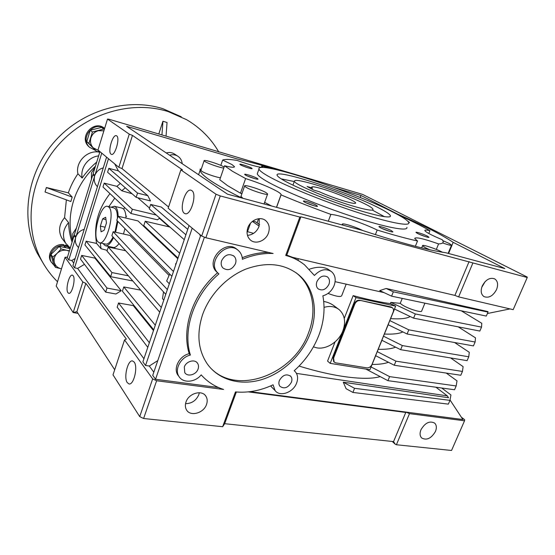 <?xml version="1.0" encoding="UTF-8"?>
<svg xmlns="http://www.w3.org/2000/svg" width="555" height="555" viewBox="0 0 555 555"><rect width="100%" height="100%" fill="white"/><g stroke="black" fill="none" stroke-linecap="round" stroke-linejoin="round"><path stroke-width="0.83" d="M355.915 206.925C331.564 200.147 293.734 184.17 294.393 181.18C294.545 179.529 300.796 180.493 313.138 184.059C336.746 190.837 372.662 205.843 372.995 209.325C373.14 210.935 367.445 210.13 355.915 206.925M345.876 201.555C352.432 203.401 355.686 203.865 355.644 202.963C355.582 201.076 335.262 192.564 321.949 188.769C315.136 186.813 311.702 186.293 311.66 187.215L312.375 188.02L307.116 186.494L313.755 190.115L319.063 191.648C327.575 195.471 336.51 198.773 345.876 201.555M311.966 189.137L312.375 188.02M284.375 180.757C279.852 178.204 277.424 176.358 277.098 175.227C274.232 167.95 349.879 192.668 379.44 208.271C386.218 211.76 389.887 214.272 390.436 215.805C391.435 218.871 374.736 215.611 349.733 207.383C324.779 199.19 296.481 187.597 284.375 180.757M281.198 178.87L294.261 181.547M372.641 210.241L384.518 216.707M257.68 172.723L257.284 173.833C257.659 175.325 260.6 177.69 266.095 180.923C281.371 189.949 318.993 205.586 352.522 216.561C386.107 227.585 408.202 231.636 406.905 227.404M393.405 212.308C402.854 217.116 407.981 220.585 408.778 222.715C410.145 226.766 388.098 222.513 354.478 211.427C320.929 200.39 283.21 184.836 267.85 175.977C262.328 172.799 259.365 170.496 258.963 169.074C255.883 159.667 353.736 191.662 393.405 212.308M427.537 236.208C423.756 234.189 414.918 231.331 416.063 232.503L417.443 233.405C420.78 235.202 428.848 237.935 429.015 237.318L427.537 236.208M425.255 236.555L419.282 234.279M391.525 230.727C387.605 228.528 377.712 225.399 379.058 226.787L380.328 227.661C383.748 229.603 392.704 232.594 392.905 231.865L391.525 230.727M389.534 231.317L381.854 228.424M316.482 205.35C312.909 203.206 302.073 199.849 303.536 201.34L304.445 202.006C307.546 203.893 317.307 207.084 317.509 206.287L316.482 205.35M314.262 205.836L306.214 202.901M257.312 178.419C254.28 176.539 243.416 173.174 244.79 174.547L245.428 175.026C248.064 176.691 257.895 179.882 258.047 179.126L257.312 178.419M254.627 178.599L247.717 176.15M251.471 168.033C248.744 166.389 238.768 163.253 239.947 164.419L240.53 164.842C242.93 166.313 252.025 169.282 252.13 168.63L251.471 168.033M248.272 167.887L243.368 166.153M408.66 222.402L409.521 222.423L407.849 221.299M224.553 165.772L219.766 179.737L227.633 185.682L240.481 193.196L245.608 178.55L232.58 171.356L224.553 165.772C231.268 167.402 234.571 167.693 234.453 166.632L231.928 164.53L222.638 160.076C224.914 159.119 229.742 159.236 237.11 160.43C250.735 165.383 263.452 168.498 262.633 166.784L261.849 165.938L272.179 168.775M401.057 216.457L403.506 217.262C414.162 222.187 422.979 226.662 429.938 230.707C426.455 229.909 424.748 229.86 424.832 230.554C425.671 232.136 431.492 235.202 442.286 239.753L443.174 241.397C443.528 242.924 442.002 243.763 438.582 243.916C423.562 238.643 415.598 236.825 414.682 238.47L417.506 240.988C406.607 238.601 393.176 234.952 377.192 230.034C363.206 223.11 338.557 214.771 330.863 214.397C313.159 207.952 296.564 201.444 281.066 194.881L276.57 207.341M281.066 194.881L281.094 194.534C280.892 193.855 279.713 192.862 277.542 191.579C269.945 187.333 259.303 182.983 245.608 178.55M240.967 196.373L242.986 198.322M266.282 192.786L267.635 193.966C268.71 195.984 250.645 190.337 245.809 187.118L244.588 186.029C243.666 184.052 261.252 189.553 266.282 192.786M200.917 170.212L201.729 171.224C204.712 173.32 216.769 177.517 220.446 177.746M223.755 168.082C220.106 167.763 208.014 163.545 204.996 161.533L204.108 160.742C203.283 159.077 219.898 164.308 224.053 166.999L224.116 167.034M442.89 240.662L449.064 243.395L451.555 245.088C451.229 245.643 448.26 244.922 442.647 242.937M429.688 249.75L425.116 247.579L422.57 245.712C421.835 244.075 436.091 248.758 442.384 252.206L442.439 252.234M185.543 403.672C191.718 403.582 196.144 400.585 198.815 394.695L199.328 392.718M186.001 401.993C188.714 393.245 202.055 389.485 205.919 396.249C207.39 398.622 207.598 401.348 206.543 404.422C203.782 413.218 190.212 416.958 186.466 409.819C185.176 407.53 185.016 404.921 186.001 401.993M420.967 429.757C425.095 422.785 429.66 420.572 434.669 423.118C436.605 425.109 436.861 427.891 435.453 431.471C431.277 438.471 426.684 440.635 421.668 437.971C419.83 436.001 419.601 433.261 420.967 429.757M67.904 292.672C65.289 289.315 69.202 273.969 72.393 275.148L73.177 275.731C75.882 278.894 71.935 294.552 68.744 293.324L67.904 292.672M127.282 382.645C123.439 377.56 127.865 359.501 132.61 360.944L134.192 362.096C138.167 366.897 133.727 385.42 128.961 383.921L127.282 382.645M247.461 235.348C252.872 234.862 256.736 231.886 259.039 226.412L259.275 218.656M268.453 232.982C270.084 227.751 269.106 223.582 265.526 220.474C260.177 216.048 250.312 220.106 247.814 227.862C246.274 232.857 247.135 236.895 250.381 239.982C255.689 244.866 265.873 240.863 268.453 232.982M237.38 249.778L237.283 249.701C226.038 238.234 204.864 260.663 216.505 271.763L217.602 272.776C192.953 293.574 181.187 328.255 189.206 353.688L190.379 355.068C182.352 329.573 194.174 294.795 218.892 273.927L217.789 272.907C206.127 261.787 227.37 239.281 238.636 250.77C240.974 252.983 242.223 255.82 242.382 259.289C252.782 255.002 263.028 253.073 273.136 253.496L205.863 237.755L220.266 195.929L299.832 217.074L285.714 255.411C292.804 257.347 299.069 260.482 304.522 264.825L314.428 275.474C320.145 269.508 325.806 268.204 331.411 271.561C335.241 274.926 336.163 279.56 334.166 285.464C331.848 290.889 328.088 294.351 322.871 295.836C325.286 308.774 323.919 322.011 318.764 335.546C313.457 349.026 305.278 360.75 294.212 370.726L295.302 371.725C297.799 374.722 298.25 378.475 296.647 382.978C293.394 392.42 280.053 397.248 275.113 390.623L273.088 384.802C260.579 390.671 248.043 393.044 235.459 391.92L222.652 426.712L143.613 418.505L139.721 416.625L113.012 374.868L124.549 339.889L126.339 339.077L85.838 283.334L76.895 311.674L73.142 312.548L56.194 286.054L65.025 257.326L82.792 281.975L73.198 312.5M330.69 271.069L327.63 268.96C322.635 266.622 316.537 266.712 309.336 269.217M198.086 368.985C198.808 366.834 198.628 364.926 197.559 363.275C194.826 358.773 186.091 361.215 184.309 367.028L184.76 372.571C187.424 377.247 196.283 374.826 198.086 368.985M235.473 263.708C236.423 260.697 235.944 258.193 234.03 256.202C229.042 253.212 224.914 254.696 221.639 260.656C220.724 263.563 221.154 266.005 222.93 267.982C227.932 271.159 232.108 269.737 235.473 263.708M328.942 284.313C329.989 281.205 329.51 278.749 327.512 276.966C323.267 274.871 319.729 276.439 316.891 281.656C315.878 284.701 316.315 287.115 318.216 288.891C322.483 291.104 326.056 289.578 328.942 284.313M291.417 382.235C292.256 379.863 292.027 377.886 290.73 376.297C286.463 373.529 282.675 374.937 279.366 380.522C278.554 382.839 278.763 384.781 279.984 386.349C284.257 389.221 288.066 387.855 291.417 382.235M209.353 366.619C235.264 396.887 294.115 374.875 308.559 332.743C317.12 310.862 312.951 286.644 297.14 273.615L295.94 272.651M310.002 333.964C318.605 312.028 314.442 287.754 298.604 274.704C284.188 263.486 266.615 261.62 245.879 269.092C226.53 276.924 209.603 294.691 202.596 314.623C196.435 333.749 198.038 350.233 207.397 364.073C219.024 380.328 241.002 386.009 262.029 379.509C283.078 372.953 301.892 354.999 310.002 333.964M76.382 228.16L72.809 233.509L72.851 239.621M84.207 229.326C80.204 230.498 77.45 232.975 75.945 236.77L74.342 234.779L92.838 174.707L94.586 176.344C93.74 179.987 94.454 183.185 96.723 185.939L97.437 186.674M328.033 293.428C336.157 296.467 340.714 297.23 341.693 295.725L346.181 284.153M344.253 318.397L353.16 295.621C367.618 299.534 380.008 302.197 390.338 303.613L390.838 302.371L400.231 303.349L401.938 304.681C407.738 308.691 422.265 313.221 421.731 310.876L424.908 303.169M111 154.158C107.538 151.931 112.658 134.116 116.328 135.691L116.689 135.871C120.262 137.869 115.079 156.024 111.423 154.38L111 154.158M184.239 213.21C178.925 209.63 185.342 188.02 191.087 190.233L191.836 190.608C197.33 193.834 190.851 215.971 185.12 213.668L184.239 213.21M485.167 281.565L481.698 287.455M482.226 286.012C485.687 279.623 489.85 277.236 494.699 278.867C497.779 281.045 498.397 284.618 496.552 289.571C493.027 296.009 488.83 298.347 483.96 296.592C481.012 294.407 480.436 290.882 482.226 286.012M177.551 156.045L174.894 154.29C172.314 152.507 169.435 152.063 166.264 152.972M169.559 155.192C172.765 154.269 175.664 154.713 178.259 156.51C180.576 158.272 181.901 160.672 182.22 163.704M95.099 167.36L91.464 172.82L91.457 179.203M103.258 167.894C99.22 168.984 96.424 171.481 94.877 175.387L101.745 153.131M99.942 151.633L93.129 173.757L94.877 175.387M313.499 346.736C323.211 351.558 338.335 343.24 342.9 330.787C345.994 321.983 344.801 314.976 339.313 309.766C335.164 306.471 330.079 305.666 324.051 307.359M323.711 301.441C327.95 302.204 331.633 303.842 334.776 306.353L338.21 308.934M111.09 207.216L114.344 206.259L115.655 207.036C117.202 208.625 118.028 211.698 118.139 216.249M117.882 221.431L115.6 232.247M113.553 237.568C110.709 243.444 107.961 246.17 105.318 245.754L102.932 243.513M105.464 245.782L113.109 247.419C114.934 247.801 116.911 246.51 119.041 243.541M123.501 234.016L124.931 228.598M126.006 218.094C125.874 213.557 125.014 210.498 123.439 208.902L121.975 208.097M333.895 361.888L335.629 362.824L366.917 367.882C369.117 367.979 370.809 366.827 372.003 364.42L393.134 312.146C393.821 310.217 393.564 308.74 392.371 307.713L359.619 300.248L390.838 306.908L392.205 307.595M333.666 361.687L333.132 357.684L354.291 303.751L354.791 304.112C356.039 301.559 357.815 300.394 360.126 300.602M354.791 304.112L333.604 358.086L333.132 357.684M334.138 362.096L333.604 358.086M354.291 303.751C355.533 301.205 357.309 300.033 359.619 300.248M408.806 329.837L407.099 333.985L388.132 324.717L389.797 320.603L408.806 329.837L475.115 342.019L475.51 337.863L458.215 326.846M407.099 333.985L473.436 345.918L475.115 342.019M402.34 345.571L400.648 349.685L381.847 340.264L383.498 336.191L402.34 345.571L468.753 356.789L469.287 352.307L454.6 342.532M400.648 349.685L467.088 360.653L468.753 356.789M395.937 361.159L394.258 365.245L375.617 355.679L377.254 351.634L395.937 361.159L462.447 371.434L463.12 366.64L450.584 357.926M394.258 365.245L460.789 375.263L462.447 371.434M390.838 302.371L415.32 313.957L413.6 318.147L394.473 309.031L395.646 306.131L355.984 297.612L330.197 363.372L369.928 369.755L371.059 366.945L389.589 376.623L387.924 380.668L454.545 389.756L456.182 385.954L457.001 380.848L446.262 373.078M389.589 376.623L456.182 385.954M365.932 369.11L387.924 380.668M381.909 340.298L377.254 351.634M388.195 324.751L383.498 336.191M394.536 309.066L389.797 320.603M375.679 355.706L371.059 366.945M390.338 303.613L395.646 306.131M413.6 318.147L479.839 331.058L481.539 327.124L481.782 323.301L461.281 310.814M415.32 313.957L481.539 327.124M173.472 271.499L118.083 216.235L116.786 220.321L171.856 276.272M118.083 216.235L137.98 220.904L177.801 258.713M176.407 262.834L175.505 264.125L175.859 264.464M161.297 307.477L108.281 247.03L107.004 251.047L159.708 312.153M108.281 247.03L125.666 250.735M163.531 291.888L162.504 298.652L163.794 300.082M167.353 289.578L113.165 231.699L111.874 235.75L165.751 294.303M113.165 231.699L129.946 235.459L169.025 275.391M169.67 274.052L166.667 281.003L169.317 283.778M109.98 193.619C97.978 209.082 93.511 225.684 96.57 243.423L101.059 248.709L100.261 242.944M108.835 206.675L114.76 198.156M101.059 248.709L107.219 250.374M124.722 207.584L123.598 209.069M114.712 247.343L114.961 248.453M390.664 318.632C400.266 319.271 406.773 318.563 410.187 316.523M384.435 334.048C392.995 334.415 399.149 333.715 402.881 331.925M378.26 349.324C385.968 349.49 391.754 348.769 395.625 347.166M372.134 364.469C379.12 364.469 384.56 363.733 388.451 362.262M330.197 363.372L327.561 361.083L335.067 341.88M355.984 297.612L353.16 295.621M393.342 291.819L488.005 312.104L486.298 316.072L391.594 296.162L393.342 291.819L386.176 288.482L488.018 311.619L488.005 312.104M75.945 236.77L94.586 176.344M352.897 392.427L346.112 388.729L343.254 382.194L354.548 388.313L352.897 392.427L448.357 404.13L449.98 400.356L450.931 394.945L441.718 388.007M354.548 388.313L449.98 400.356M128.365 275.807L111.964 272.581L86.108 241.189L84.943 244.942L110.646 276.668L111.964 272.581M110.646 276.668L132.811 280.969M155.296 325.195L123.786 286.935L122.405 291.174L153.728 329.83M123.786 286.935L140.72 290.14M149.35 342.74L118.548 302.995L133.29 305.618L153.471 330.586M118.548 302.995L117.181 307.192L147.796 347.326M105.679 292.124L115.898 293.997L121.254 290.723L106.983 288.066L81.675 255.418L80.517 259.143L105.679 292.124L106.983 288.066M179.66 253.24L145.216 221.237L143.787 225.635L178.023 258.061M185.904 234.786L150.696 204.434L149.253 208.874L184.253 239.663M136.155 197.351L150.509 200.938L147.81 195.679L137.529 193.078L108.822 168.331L107.601 172.237L136.155 197.351L137.529 193.078M187.75 229.34L161.318 207.064L150.696 204.434M169.927 227.057L145.216 221.237M169.122 226.87L159.424 218.323L157.481 219.815L130.966 213.495L132.326 209.263L104.208 183.136L102.994 187.014L130.966 213.495M159.424 218.323L158.952 217.407M156.267 215.042L132.326 209.263M120.338 183.441L116.89 186.355L121.781 190.76L132.09 193.778M121.781 190.76L125.291 187.798M116.89 186.355L104.208 183.136M149.517 208.056L137.758 197.753M96.57 243.423L86.108 241.189M121.254 290.723L94.898 258.117L81.675 255.418M147.81 195.679L118.347 170.85L108.822 168.331M106.588 157.148L72.955 265.602L74.571 267.829L108.482 158.716M298.5 258.769L292.506 257.319L298.396 258.699L297.959 260.219L292.603 257.388M400.231 303.349L402.243 298.403M299.069 366.064C335.026 377.199 366.182 380.806 380.196 376.602M487.401 313.519L510.003 308.913M469.093 261.578L454.899 295.399L458.624 296.89L513.174 309.655L527.25 277.5L300.886 216.818L299.832 217.074M386.176 288.482L379.717 290.591L391.594 296.162M247.058 231.567L253.607 233.357M259.546 224.602L255.418 221.736L252.837 221.084M252.4 221.417L259.143 226.121M250.506 223.249L247.516 231.664M343.254 382.194L448.551 397.741L447.323 395.875L296.474 373.39M447.323 395.875L435.918 387.217M250.152 391.663L462.891 419.531L450.043 400.002M270.646 385.912L272.38 387.785M248.3 391.879L406.045 412.49L249.826 391.705M74.065 235.695L67.266 257.777L68.806 259.9L75.66 237.693L74.065 235.695M68.806 259.9L71.796 260.496L75.154 258.505M75.66 237.693C74.98 240.495 75.348 243.062 76.777 245.407L77.936 246.878M71.796 260.496L73.725 263.119M95.384 257.832L94.898 258.117M84.478 264.34L77.624 268.426L143.932 358.745M157.793 360.59L149.274 366.016L153.818 372.204M189.206 353.688C179.591 355.762 173.042 368.062 177.815 374.993L179.015 376.554M268.363 252.379C259.726 252.463 251.02 254.239 242.237 257.7M200.75 235.251L152.722 375.388L155.546 379.266L204.42 237.158M155.546 379.266L218.497 387.515M199.599 234.293L200.473 236.076M189.04 225.531L142.885 361.846L145.542 365.495L192.197 228.154M145.542 365.495L149.274 366.016M114.677 163.857L118.347 170.85M74.571 267.829L77.624 268.426M277.202 169.865C262.244 165.3 248.897 161.658 237.145 158.931L126.637 126.311L227.501 194.174L361.749 230.193C399.815 242.708 427.822 250.222 445.762 252.733L504.814 268.578L453.185 242.341L448.579 253.489M453.185 242.341C441.433 234.522 423.09 225.198 398.136 214.369L397.997 214.729M398.136 214.369L360.972 195.478L360.188 197.518M360.972 195.478L334.179 187.569M220.266 195.929L216.013 194.229L180.868 169.885L182.47 169.872L132.472 135.399L129.26 134.137L107.504 119.068L109.064 119.256L362.575 194.396L527.167 277.028L527.25 277.5M458.624 296.89L472.867 263.049M216.013 194.229L201.68 236.021L168.165 208.222L180.868 169.885M107.504 119.068L97.992 150.017L118.832 167.305L122.01 168.588L132.472 135.399M122.01 168.588L168.574 206.994M118.832 167.305L129.26 134.137M301.601 262.661L297.959 260.212M292.506 257.319L286.782 255.106L300.886 216.818M454.899 295.399L298.396 258.699M335.123 281.683L384.039 292.617M114.663 369.706L76.895 311.674M85.838 283.334L82.792 281.975M396.402 444.749L409.493 413.642L464.528 420.801L451.541 450.473L396.402 444.749L395.257 444.229L393.55 441.6L224.671 423.687L222.652 426.712M409.493 413.642L406.177 412.178M405.781 412.455L393.55 441.6M464.528 420.801L464.702 419.767L461.323 417.152M224.671 423.687L236.347 392.003M67.46 257.138L65.025 257.326M124.549 339.889L152.667 378.892L156.621 380.744L223.582 389.457C214.764 386.585 207.299 381.722 201.181 374.861C195.214 382.506 182.97 383.47 178.946 376.436C174.166 369.498 180.736 357.149 190.379 355.068M201.68 236.021L205.863 237.755M286.782 255.106L285.714 255.411M258.561 218.725L257.076 222.888M395.257 444.229L392.225 441.461M139.721 416.625L152.667 378.892M143.613 418.505L156.621 380.744M77.991 313.36L73.142 312.548M343.191 225.212L342.317 224.303C341.533 222.513 355.672 226.828 362.623 230.485M241.827 198.017C214.931 184.649 201.014 175.422 200.084 170.343L200.175 169.011L201.243 169.254M271.582 205.995L264.631 202.374M241.918 193.646L240.481 193.196M429.938 230.707L428.807 233.495M438.582 243.916L436.327 249.431M415.362 246.295L417.506 240.988M377.192 230.034L375.395 234.633M328.303 221.216L330.863 214.397M220.821 165.39L222.638 160.076M261.391 167.242L261.849 165.938M117.41 218.351C117.473 213.515 116.716 210.269 115.149 208.618L113.824 207.875M108.87 207.119L107.677 206.398C100.615 203.706 91.839 235.833 97.944 241.814L99.373 242.75C106.407 245.664 115.357 212.274 108.87 207.119M99.505 242.778L105.665 244.103C108.017 244.484 110.473 242.119 113.026 236.999M114.968 232.108L117.278 220.821M105.679 217.248L102.626 218.878L100.351 226.121L101.086 231.817L104.139 230.276L106.456 222.95L105.679 217.248M106.005 219.662L102.626 218.878M105.117 227.196L100.351 226.121M181.235 116.765L163.052 108.759C127.241 97.298 82.112 110.07 54.376 141.816C26.584 173.514 20.299 219.627 37.157 253.052L43.692 264.09M57.526 281.739C50.609 274.926 44.92 267.059 40.453 258.144C23.4 224.324 29.838 177.544 58.074 145.334C86.254 113.067 132.028 100.053 168.255 111.617L186.647 119.707C200.376 127.837 211.101 138.618 218.816 152.042M72.538 240.648C65.33 215.909 74.419 185.384 95.432 166.285M96.73 162.067C91.159 166.736 86.309 172.05 82.175 178.009L77.922 173.805C73.815 179.771 70.624 186.112 68.348 192.849L46.356 187.521L45.038 191.961L46.384 187.562L72.192 197.094L68.348 192.849M72.192 197.094L70.846 201.527L45.073 192.002M66.364 199.876L64.588 217.692L68.57 222.576C68.778 229.395 69.944 235.93 72.067 242.167M161.949 134.934L162.962 121.254L167.041 122.502L166.049 136.148M70.256 248.05L65.691 243.229C61.987 236.118 62.944 229.229 68.57 222.576M82.175 178.009C80.003 168.012 88.245 156.926 98.63 155.899M64.588 217.692C59.052 224.241 58.122 231.033 61.785 238.053L63.693 240.579M167.041 122.502L162.913 121.226L158.799 133.998M99.747 152.264C87.801 149.371 75.147 161.824 77.922 173.805M64.012 247.336L64.387 245.643L63.652 244.658C54.667 243.097 46.28 253.711 50.637 261.114L51.539 262.522M67.946 246.129L65.407 245.019L64.456 247.426M64.387 245.643C55.382 244.089 46.967 254.738 51.337 262.154L54.258 265.54M70.207 248.217L66.149 246.011L65.407 245.019M65.504 247.641L66.149 246.011M52.767 257.069L55.5 267.385L61.223 268.759C57.665 267.947 55.368 265.88 54.341 262.55C53.578 259.13 54.515 256.042 57.165 253.288L52.767 257.069L50.963 254.44L59.281 246.358L61.14 248.917L57.165 253.288C60.002 250.707 63.235 249.729 66.877 250.347L61.14 248.917M55.5 267.385L53.689 264.693L50.963 254.44M69.41 250.811L66.877 250.347L69.292 251.193M59.281 246.358L70.09 248.591M104.631 128.42C93.913 119.103 78.213 137.05 88.758 146.576L89.841 147.512M104.624 128.434C93.58 120.525 79.49 138.216 89.598 147.283L95.189 150.301M96.861 151.702L86.788 141.601L90.222 130.279L101.551 127.372L103.82 129.037L92.407 131.979L88.932 143.391L96.861 151.702L99.421 151.203M90.222 130.279L92.407 131.979M104.284 129.53L103.82 129.037M86.788 141.601L88.932 143.391M98.755 150.655L93.164 147.769C90.659 144.959 89.91 141.664 90.916 137.89C92.185 134.192 94.669 131.792 98.381 130.696L103.882 130.841M390.838 306.908L391.358 307.262M294.393 181.18L292.957 185.155M234.453 166.632L234.321 167.02M281.094 194.534L276.48 207.313M264.055 203.983L267.552 194.188M448.135 253.371L451.499 245.227M205.919 396.249L204.996 395.111M265.526 220.474L264.7 219.919M197.559 363.275L196.879 362.471M234.03 256.202L233.343 255.64M327.512 276.966L327.124 276.688M290.73 376.297L290.272 375.846M298.604 274.704L297.14 273.615M114.344 206.259L122.1 208.125M178.946 376.436L177.815 374.993M217.789 272.907L216.505 271.763M200.084 170.343L198.607 174.735M96.723 185.939L97.444 186.633M76.777 245.407L78.526 247.634M275.113 390.623L271.111 386.467M421.689 247.884L422.57 245.712M200.861 170.392L204.108 160.742M240.877 196.623L244.588 186.029M342.081 224.914L342.317 224.303M257.284 173.833L258.963 169.074M390.123 216.596L390.436 215.805M125.902 216.103L126.616 216.27M113.935 207.896L107.677 206.398M37.157 253.052L40.453 258.144M61.785 238.053L65.691 243.229M50.637 261.114L51.337 262.154M88.758 146.576L89.598 147.283"/></g></svg>
